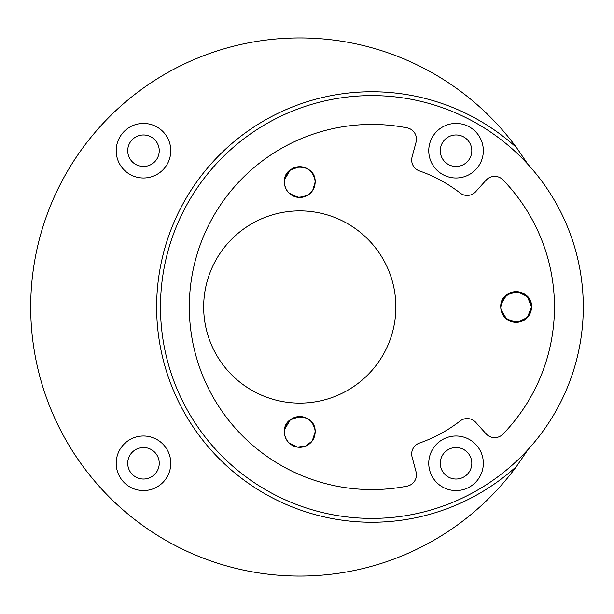 <?xml version="1.0" encoding="UTF-8"?>
<svg xmlns="http://www.w3.org/2000/svg" width="614" height="614" viewBox="0 0 614 614"><rect width="100%" height="100%" fill="white"/><g stroke="black" fill="none" stroke-linecap="round" stroke-linejoin="round"><path stroke-width="0.92" d="M411.679 453.969A11.528 11.528 0 0 1 419.408 443.085A144.144 144.144 0 0 0 460.139 420.966A11.528 11.528 0 0 1 475.773 422.371L486.088 433.822A11.528 11.528 0 0 0 502.927 434.136A182.581 182.581 0 0 0 502.927 179.864A11.528 11.528 0 0 0 486.088 180.178L475.773 191.629A11.528 11.528 0 0 1 460.139 193.034A144.144 144.144 0 0 0 419.408 170.915A11.528 11.528 0 0 1 412.071 157.046L416.062 142.156A11.528 11.528 0 0 0 407.151 127.858A182.581 182.581 0 0 0 189.312 307A182.581 182.581 0 0 0 407.151 486.142A11.528 11.528 0 0 0 416.062 471.844L412.071 456.954A11.528 11.528 0 0 1 411.679 453.969M483.341 463.286A27.292 27.292 0 0 1 456.048 490.578A27.292 27.292 0 0 1 428.756 463.286A27.292 27.292 0 0 1 456.048 435.994A27.292 27.292 0 0 1 483.341 463.286M440.292 463.286A15.757 15.757 0 0 0 456.048 479.043A15.757 15.757 0 0 0 471.813 463.286A15.757 15.757 0 0 0 456.048 447.522A15.757 15.757 0 0 0 440.292 463.286M170.776 463.286A27.292 27.292 0 0 1 143.484 490.578A27.292 27.292 0 0 1 116.192 463.286A27.292 27.292 0 0 1 143.484 435.994A27.292 27.292 0 0 1 170.776 463.286M127.72 463.286A15.757 15.757 0 0 0 143.484 479.043A15.757 15.757 0 0 0 159.241 463.286A15.757 15.757 0 0 0 143.484 447.522A15.757 15.757 0 0 0 127.72 463.286M170.776 150.714A27.292 27.292 0 0 1 143.484 178.006A27.292 27.292 0 0 1 116.192 150.714A27.292 27.292 0 0 1 143.484 123.422A27.292 27.292 0 0 1 170.776 150.714M127.72 150.714A15.757 15.757 0 0 0 143.484 166.478A15.757 15.757 0 0 0 159.241 150.714A15.757 15.757 0 0 0 143.484 134.957A15.757 15.757 0 0 0 127.72 150.714M483.341 150.714A27.292 27.292 0 0 1 456.048 178.006A27.292 27.292 0 0 1 428.756 150.714A27.292 27.292 0 0 1 456.048 123.422A27.292 27.292 0 0 1 483.341 150.714M440.292 150.714A15.757 15.757 0 0 0 456.048 166.478A15.757 15.757 0 0 0 471.813 150.714A15.757 15.757 0 0 0 456.048 134.957A15.757 15.757 0 0 0 440.292 150.714M583.3 307A211.408 211.408 0 0 0 371.892 95.592A211.408 211.408 0 0 0 160.484 307A211.408 211.408 0 0 0 371.892 518.408A211.408 211.408 0 0 0 583.3 307M203.671 307A96.099 96.099 0 0 0 299.762 403.099A96.099 96.099 0 0 0 395.861 307A96.099 96.099 0 0 0 299.762 210.901A96.099 96.099 0 0 0 203.671 307M30.7 307A269.062 269.062 0 0 0 516.504 466.433A215.253 215.253 0 0 1 217.233 456.716A215.253 215.253 0 0 1 217.233 157.284A215.253 215.253 0 0 1 516.504 147.567A269.062 269.062 0 0 0 30.7 307M528.109 449.44L516.504 466.433M290.813 194.577L299.233 197.439L307.338 195.459L312.71 190.378L315.143 182.074A15.373 15.373 0 0 0 299.762 166.701A15.373 15.373 0 0 0 284.389 182.074A15.373 15.373 0 0 0 299.762 197.455A15.373 15.373 0 0 0 315.143 182.074C314.982 177.899 313.485 174.269 310.638 171.206C307.568 168.359 303.945 166.862 299.762 166.701C295.587 166.862 291.965 168.359 288.895 171.206C286.047 174.269 284.551 177.899 284.389 182.074C284.551 186.257 286.047 189.88 288.895 192.95C291.965 195.789 295.587 197.294 299.762 197.455C303.945 197.294 307.568 195.789 310.638 192.95C313.485 189.88 314.982 186.257 315.143 182.074C314.982 177.899 313.485 174.269 310.638 171.206C307.568 168.359 303.945 166.862 299.762 166.701C295.587 166.862 291.965 168.359 288.895 171.206C286.047 174.269 284.551 177.899 284.389 182.074C284.551 186.257 286.047 189.88 288.895 192.95C291.965 195.789 295.587 197.294 299.762 197.455C303.945 197.294 307.568 195.789 310.638 192.95C313.485 189.88 314.982 186.257 315.143 182.074C314.982 177.899 313.485 174.269 310.638 171.206C307.568 168.359 303.945 166.862 299.762 166.701C295.587 166.862 291.965 168.359 288.895 171.206C286.047 174.269 284.551 177.899 284.389 182.074C284.551 186.257 286.047 189.88 288.895 192.95C291.965 195.789 295.587 197.294 299.762 197.455C303.945 197.294 307.568 195.789 310.638 192.95C313.485 189.88 314.982 186.257 315.143 182.074C314.982 177.899 313.485 174.269 310.638 171.206C307.568 168.359 303.945 166.862 299.762 166.701C295.587 166.862 291.965 168.359 288.895 171.206C286.047 174.269 284.551 177.899 284.389 182.074C284.551 186.257 286.047 189.88 288.895 192.95C291.965 195.789 295.587 197.294 299.762 197.455C303.945 197.294 307.568 195.789 310.638 192.95C313.485 189.88 314.982 186.257 315.143 182.074C314.982 177.899 313.485 174.269 310.638 171.206C307.568 168.359 303.945 166.862 299.762 166.701C295.587 166.862 291.965 168.359 288.895 171.206C286.047 174.269 284.551 177.899 284.389 182.074C284.551 186.257 286.047 189.88 288.895 192.95C291.965 195.789 295.587 197.294 299.762 197.455C303.945 197.294 307.568 195.789 310.638 192.95C313.485 189.88 314.982 186.257 315.143 182.074C314.982 177.899 313.485 174.269 310.638 171.206C307.568 168.359 303.945 166.862 299.762 166.701C295.587 166.862 291.965 168.359 288.895 171.206C286.047 174.269 284.551 177.899 284.389 182.074C284.551 186.257 286.047 189.88 288.895 192.95C291.965 195.789 295.587 197.294 299.762 197.455C303.945 197.294 307.568 195.789 310.638 192.95C313.485 189.88 314.982 186.257 315.143 182.074C314.982 177.899 313.485 174.269 310.638 171.206C307.568 168.359 303.945 166.862 299.762 166.701C295.587 166.862 291.965 168.359 288.895 171.206C286.047 174.269 284.551 177.899 284.389 182.074C284.551 186.257 286.047 189.88 288.895 192.95C291.965 195.789 295.587 197.294 299.762 197.455C303.945 197.294 307.568 195.789 310.638 192.95C313.485 189.88 314.982 186.257 315.143 182.074C314.982 177.899 313.485 174.269 310.638 171.206C307.568 168.359 303.945 166.862 299.762 166.701C295.587 166.862 291.965 168.359 288.895 171.206C286.047 174.269 284.551 177.899 284.389 182.074C284.551 186.257 286.047 189.88 288.895 192.95C291.965 195.789 295.587 197.294 299.762 197.455C303.945 197.294 307.568 195.789 310.638 192.95C313.485 189.88 314.982 186.257 315.143 182.074C314.982 177.899 313.485 174.269 310.638 171.206C307.568 168.359 303.945 166.862 299.762 166.701C295.587 166.862 291.965 168.359 288.895 171.206C286.047 174.269 284.551 177.899 284.389 182.074C284.551 186.257 286.047 189.88 288.895 192.95C291.965 195.789 295.587 197.294 299.762 197.455C303.945 197.294 307.568 195.789 310.638 192.95C313.485 189.88 314.982 186.257 315.143 182.074C314.982 177.899 313.485 174.269 310.638 171.206C307.568 168.359 303.945 166.862 299.762 166.701C295.587 166.862 291.965 168.359 288.895 171.206C286.047 174.269 284.551 177.899 284.389 182.074C284.551 186.257 286.047 189.88 288.895 192.95C291.965 195.789 295.587 197.294 299.762 197.455C303.945 197.294 307.568 195.789 310.638 192.95C313.485 189.88 314.982 186.257 315.143 182.074C314.982 177.899 313.485 174.269 310.638 171.206C307.568 168.359 303.945 166.862 299.762 166.701C295.587 166.862 291.965 168.359 288.895 171.206C286.047 174.269 284.551 177.899 284.389 182.074C283.438 162.242 316.087 162.242 315.143 182.074L315.105 181.038M286.063 189.043L286.592 190.002M288.104 192.09L288.733 192.781M288.941 192.996L296.7 197.14M297.782 197.324L304.728 196.626M305.051 196.511L306.9 195.697M308.167 194.953L308.642 194.63M308.873 194.469L311.858 191.576M313.201 189.549L314.69 185.781M314.99 184.231L315.143 182.074M314.675 178.313L312.319 173.202M310.623 171.191L308.842 169.671M308.619 169.502L305.68 167.883M305.611 167.852L302.572 166.962M301.958 166.855L299.77 166.701M299.762 166.701L290.322 169.94L284.604 179.518M505.268 317.875L513.634 322.166L522.023 321.206L528.639 315.949L531.517 307C531.356 302.817 529.859 299.195 527.012 296.125C523.942 293.285 520.319 291.78 516.144 291.627C511.961 291.78 508.338 293.285 505.268 296.125C502.421 299.195 500.924 302.817 500.763 307C500.924 311.183 502.421 314.805 505.268 317.875C508.338 320.715 511.961 322.22 516.144 322.373C520.319 322.22 523.942 320.715 527.012 317.875C529.859 314.805 531.356 311.183 531.517 307C531.356 302.817 529.859 299.195 527.012 296.125C523.942 293.285 520.319 291.78 516.144 291.627C511.961 291.78 508.338 293.285 505.268 296.125C502.421 299.195 500.924 302.817 500.763 307C500.924 311.183 502.421 314.805 505.268 317.875C508.338 320.715 511.961 322.22 516.144 322.373C520.319 322.22 523.942 320.715 527.012 317.875C529.859 314.805 531.356 311.183 531.517 307C531.356 302.817 529.859 299.195 527.012 296.125C523.942 293.285 520.319 291.78 516.144 291.627C511.961 291.78 508.338 293.285 505.268 296.125C502.421 299.195 500.924 302.817 500.763 307A15.373 15.373 0 0 0 516.144 322.373A15.373 15.373 0 0 0 531.517 307L528.608 297.997L521.869 292.732L513.45 291.865L505.153 296.247M500.97 309.51L506.611 319.065L517.272 322.335L527.388 317.484L531.517 307C531.356 302.817 529.859 299.195 527.012 296.125C523.942 293.285 520.319 291.78 516.144 291.627C511.961 291.78 508.338 293.285 505.268 296.125C502.421 299.195 500.924 302.817 500.763 307C500.924 311.183 502.421 314.805 505.268 317.875C508.338 320.715 511.961 322.22 516.144 322.373C520.319 322.22 523.942 320.715 527.012 317.875C529.859 314.805 531.356 311.183 531.517 307C531.356 302.817 529.859 299.195 527.012 296.125C523.942 293.285 520.319 291.78 516.144 291.627C511.961 291.78 508.338 293.285 505.268 296.125C502.421 299.195 500.924 302.817 500.763 307C500.924 311.183 502.421 314.805 505.268 317.875C508.338 320.715 511.961 322.22 516.144 322.373C520.319 322.22 523.942 320.715 527.012 317.875C529.859 314.805 531.356 311.183 531.517 307C531.356 302.817 529.859 299.195 527.012 296.125C523.942 293.285 520.319 291.78 516.144 291.627C511.961 291.78 508.338 293.285 505.268 296.125C502.421 299.195 500.924 302.817 500.763 307C500.924 311.183 502.421 314.805 505.268 317.875C508.338 320.715 511.961 322.22 516.144 322.373C520.319 322.22 523.942 320.715 527.012 317.875C529.859 314.805 531.356 311.183 531.517 307C531.356 302.817 529.859 299.195 527.012 296.125C523.942 293.285 520.319 291.78 516.144 291.627C511.961 291.78 508.338 293.285 505.268 296.125C502.421 299.195 500.924 302.817 500.763 307C500.924 311.183 502.421 314.805 505.268 317.875C508.338 320.715 511.961 322.22 516.144 322.373C520.319 322.22 523.942 320.715 527.012 317.875C529.859 314.805 531.356 311.183 531.517 307C531.356 302.817 529.859 299.195 527.012 296.125C523.942 293.285 520.319 291.78 516.144 291.627C511.961 291.78 508.338 293.285 505.268 296.125C502.421 299.195 500.924 302.817 500.763 307C500.924 311.183 502.421 314.805 505.268 317.875C508.338 320.715 511.961 322.22 516.144 322.373C520.319 322.22 523.942 320.715 527.012 317.875C529.859 314.805 531.356 311.183 531.517 307C531.356 302.817 529.859 299.195 527.012 296.125C523.942 293.285 520.319 291.78 516.144 291.627C511.961 291.78 508.338 293.285 505.268 296.125C502.421 299.195 500.924 302.817 500.763 307C500.924 311.183 502.421 314.805 505.268 317.875C508.338 320.715 511.961 322.22 516.144 322.373C520.319 322.22 523.942 320.715 527.012 317.875C529.859 314.805 531.356 311.183 531.517 307L527.388 296.516L517.272 291.665L506.611 294.935L500.97 304.49L504.892 296.516L512.038 292.18L519.421 291.98L527.012 296.125M502.751 299.44L500.763 307C500.924 311.183 502.421 314.805 505.268 317.875C508.338 320.715 511.961 322.22 516.144 322.373C520.319 322.22 523.942 320.715 527.012 317.875C529.859 314.805 531.356 311.183 531.517 307C531.356 302.817 529.859 299.195 527.012 296.125C523.942 293.285 520.319 291.78 516.144 291.627C511.961 291.78 508.338 293.285 505.268 296.125C502.421 299.195 500.924 302.817 500.763 307C500.924 311.183 502.421 314.805 505.268 317.875C508.338 320.715 511.961 322.22 516.144 322.373C520.319 322.22 523.942 320.715 527.012 317.875C529.859 314.805 531.356 311.183 531.517 307L527.902 297.092L518.561 291.819M500.763 307C500.924 311.183 502.421 314.805 505.268 317.875C508.338 320.715 511.961 322.22 516.144 322.373C520.319 322.22 523.942 320.715 527.012 317.875C529.859 314.805 531.356 311.183 531.517 307A15.373 15.373 0 0 0 516.144 291.627A15.373 15.373 0 0 0 500.763 307C500.924 311.183 502.421 314.805 505.268 317.875C508.338 320.715 511.961 322.22 516.144 322.373C520.319 322.22 523.942 320.715 527.012 317.875C529.859 314.805 531.356 311.183 531.517 307C532.468 287.168 499.819 287.168 500.763 307M518.607 322.173L527.242 317.638L531.294 309.594M516.128 291.627L513.642 291.827M510.065 292.878L503.219 298.665M288.895 442.794L297.253 447.092L305.649 446.125L312.265 440.875L315.143 431.926A15.373 15.373 0 0 0 299.762 416.545A15.373 15.373 0 0 0 284.389 431.926A15.373 15.373 0 0 0 299.762 447.299A15.373 15.373 0 0 0 315.143 431.926C314.982 427.743 313.485 424.12 310.638 421.05C307.568 418.211 303.945 416.706 299.762 416.545C295.587 416.706 291.965 418.211 288.895 421.05C286.047 424.12 284.551 427.743 284.389 431.926C284.551 436.101 286.047 439.731 288.895 442.794C291.965 445.641 295.587 447.138 299.762 447.299C303.945 447.138 307.568 445.641 310.638 442.794C313.485 439.731 314.982 436.101 315.143 431.926C314.982 427.743 313.485 424.12 310.638 421.05C307.568 418.211 303.945 416.706 299.762 416.545C295.587 416.706 291.965 418.211 288.895 421.05C286.047 424.12 284.551 427.743 284.389 431.926C284.551 436.101 286.047 439.731 288.895 442.794C291.965 445.641 295.587 447.138 299.762 447.299C303.945 447.138 307.568 445.641 310.638 442.794C313.485 439.731 314.982 436.101 315.143 431.926C314.982 427.743 313.485 424.12 310.638 421.05C307.568 418.211 303.945 416.706 299.762 416.545C295.587 416.706 291.965 418.211 288.895 421.05C286.047 424.12 284.551 427.743 284.389 431.926C284.551 436.101 286.047 439.731 288.895 442.794C291.965 445.641 295.587 447.138 299.762 447.299C303.945 447.138 307.568 445.641 310.638 442.794C313.485 439.731 314.982 436.101 315.143 431.926C314.982 427.743 313.485 424.12 310.638 421.05C307.568 418.211 303.945 416.706 299.762 416.545C295.587 416.706 291.965 418.211 288.895 421.05C286.047 424.12 284.551 427.743 284.389 431.926C284.551 436.101 286.047 439.731 288.895 442.794C291.965 445.641 295.587 447.138 299.762 447.299C303.945 447.138 307.568 445.641 310.638 442.794C313.485 439.731 314.982 436.101 315.143 431.926C314.982 427.743 313.485 424.12 310.638 421.05C307.568 418.211 303.945 416.706 299.762 416.545C295.587 416.706 291.965 418.211 288.895 421.05C286.047 424.12 284.551 427.743 284.389 431.926C284.551 436.101 286.047 439.731 288.895 442.794C291.965 445.641 295.587 447.138 299.762 447.299C303.945 447.138 307.568 445.641 310.638 442.794C313.485 439.731 314.982 436.101 315.143 431.926C314.982 427.743 313.485 424.12 310.638 421.05C307.568 418.211 303.945 416.706 299.762 416.545C295.587 416.706 291.965 418.211 288.895 421.05C286.047 424.12 284.551 427.743 284.389 431.926C284.551 436.101 286.047 439.731 288.895 442.794C291.965 445.641 295.587 447.138 299.762 447.299C303.945 447.138 307.568 445.641 310.638 442.794C313.485 439.731 314.982 436.101 315.143 431.926C314.982 427.743 313.485 424.12 310.638 421.05C307.568 418.211 303.945 416.706 299.762 416.545C295.587 416.706 291.965 418.211 288.895 421.05C286.047 424.12 284.551 427.743 284.389 431.926C284.551 436.101 286.047 439.731 288.895 442.794C291.965 445.641 295.587 447.138 299.762 447.299C303.945 447.138 307.568 445.641 310.638 442.794C313.485 439.731 314.982 436.101 315.143 431.926C314.982 427.743 313.485 424.12 310.638 421.05C307.568 418.211 303.945 416.706 299.762 416.545C295.587 416.706 291.965 418.211 288.895 421.05C286.047 424.12 284.551 427.743 284.389 431.926C284.551 436.101 286.047 439.731 288.895 442.794C291.965 445.641 295.587 447.138 299.762 447.299C303.945 447.138 307.568 445.641 310.638 442.794C313.485 439.731 314.982 436.101 315.143 431.926C314.982 427.743 313.485 424.12 310.638 421.05C307.568 418.211 303.945 416.706 299.762 416.545C295.587 416.706 291.965 418.211 288.895 421.05C286.047 424.12 284.551 427.743 284.389 431.926C284.551 436.101 286.047 439.731 288.895 442.794C291.965 445.641 295.587 447.138 299.762 447.299C303.945 447.138 307.568 445.641 310.638 442.794C313.485 439.731 314.982 436.101 315.143 431.926C314.982 427.743 313.485 424.12 310.638 421.05C307.568 418.211 303.945 416.706 299.762 416.545C295.587 416.706 291.965 418.211 288.895 421.05C286.047 424.12 284.551 427.743 284.389 431.926C284.551 436.101 286.047 439.731 288.895 442.794C291.965 445.641 295.587 447.138 299.762 447.299C303.945 447.138 307.568 445.641 310.638 442.794C313.485 439.731 314.982 436.101 315.143 431.926C314.982 427.743 313.485 424.12 310.638 421.05C307.568 418.211 303.945 416.706 299.762 416.545C295.587 416.706 291.965 418.211 288.895 421.05C286.047 424.12 284.551 427.743 284.389 431.926C283.438 412.086 316.087 412.086 315.143 431.926L315.105 430.89M289.286 443.178L296.7 446.992M297.782 447.169L304.728 446.478M305.051 446.363L306.9 445.541M308.167 444.797L308.642 444.482M308.873 444.313L311.344 442.042M313.201 439.394L314.69 435.633M315.105 432.993L315.143 431.926M314.675 428.165L312.288 423.008M312.25 422.946L310.646 421.058M310.623 421.035L308.842 419.515M308.619 419.354L305.68 417.735M305.611 417.704L302.572 416.806M301.958 416.706L299.77 416.545M299.762 416.545L290.322 419.792L284.604 429.363M516.504 147.567L528.109 164.56"/></g></svg>
